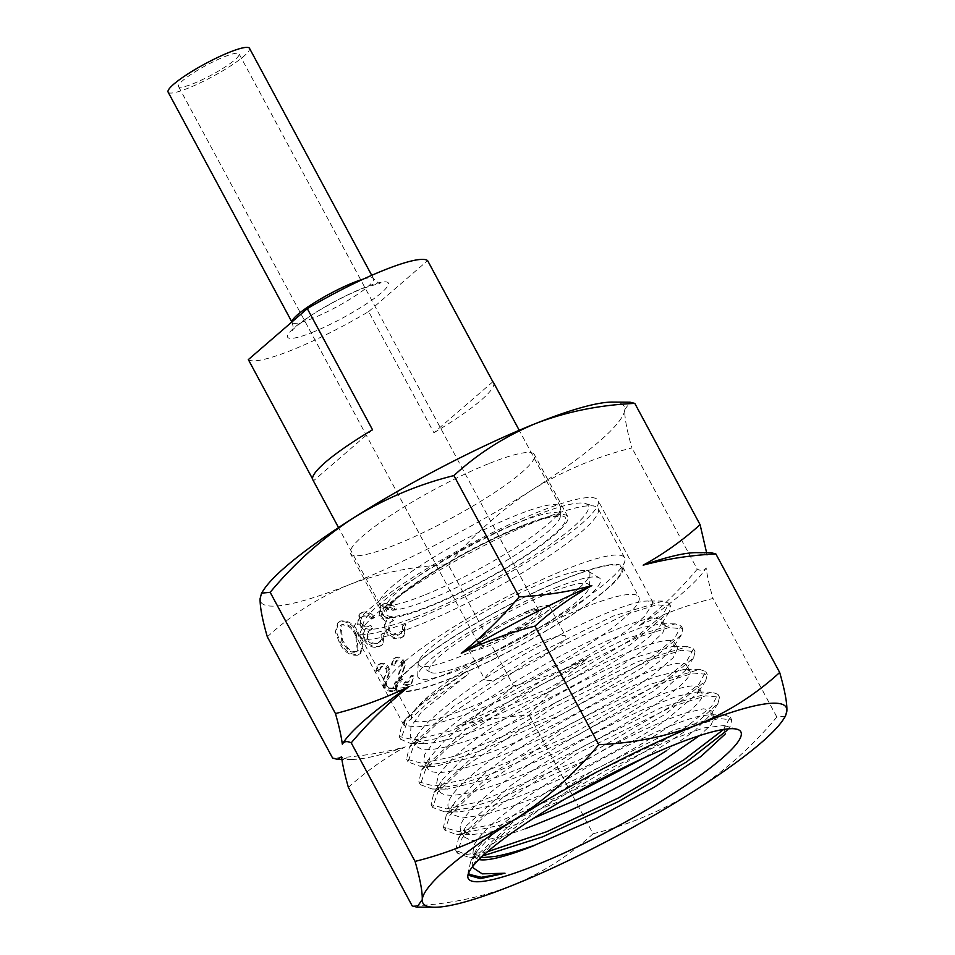 <?xml version="1.0" encoding="UTF-8"?>
<svg xmlns="http://www.w3.org/2000/svg" width="955" height="955" viewBox="0 0 955 955"><rect width="100%" height="100%" fill="white"/><g stroke="black" fill="none" stroke-linecap="round" stroke-linejoin="round"><path stroke-width="0.72" stroke-dasharray="4.78 3.58" d="M168.116 92.122A46.222 7.377 151.7 0 0 187.908 88.278A46.222 7.377 151.7 0 0 230.489 65.991A46.222 7.377 151.7 0 0 249.494 48.299M566.924 578.241A127.648 20.389 151.7 0 0 441.759 644.768A127.648 20.389 151.7 0 0 399.87 690.752A127.648 20.389 151.7 0 0 451.5 678.002A127.648 20.389 151.7 0 0 621.681 571.317A127.648 20.389 151.7 0 0 566.924 578.241M444.744 674.493A134.977 21.559 -28.3 0 1 390.153 687.97A134.977 21.559 -28.3 0 1 386.93 685.738A134.977 21.559 -28.3 0 1 442.44 634.072A134.977 21.559 -28.3 0 1 566.816 569.001A134.977 21.559 -28.3 0 1 624.63 557.756A134.977 21.559 -28.3 0 1 624.713 561.671A134.977 21.559 -28.3 0 1 444.744 674.493M418.111 615.999A127.648 20.389 -28.3 0 1 363.354 622.935A127.648 20.389 -28.3 0 1 533.535 516.237A127.648 20.389 -28.3 0 1 585.164 503.5A127.648 20.389 -28.3 0 1 543.276 549.471A127.648 20.389 -28.3 0 1 418.111 615.999M540.291 519.747A134.977 21.559 151.7 0 0 360.322 632.568A134.977 21.559 151.7 0 0 360.405 636.484A134.977 21.559 151.7 0 0 418.23 625.239A134.977 21.559 151.7 0 0 542.595 560.179A134.977 21.559 151.7 0 0 598.105 508.502A134.977 21.559 151.7 0 0 594.881 506.269A134.977 21.559 151.7 0 0 540.291 519.747M423.614 595.407A102.615 16.39 -28.3 0 1 380.782 605.088A102.615 16.39 -28.3 0 1 379.66 603.954A102.615 16.39 -28.3 0 1 421.859 564.68A102.615 16.39 -28.3 0 1 516.404 515.211A102.615 16.39 -28.3 0 1 560.358 506.663A102.615 16.39 -28.3 0 1 560.681 508.227A102.615 16.39 -28.3 0 1 514.506 548.289A102.615 16.39 -28.3 0 1 423.614 595.407M556.037 587.659A103.558 16.533 -28.3 0 1 599.263 577.882A103.558 16.533 -28.3 0 1 561.373 616.333A103.558 16.533 -28.3 0 1 462.387 668.596A103.558 16.533 -28.3 0 1 417.705 675.651A103.558 16.533 -28.3 0 1 464.297 635.218A103.558 16.533 -28.3 0 1 556.037 587.659M548.015 580.58A97.195 15.519 -28.3 0 1 588.578 571.4A97.195 15.519 -28.3 0 1 589.963 573.955A97.195 15.519 -28.3 0 1 546.224 611.904A97.195 15.519 -28.3 0 1 460.119 656.551A97.195 15.519 -28.3 0 1 419.543 665.719A97.195 15.519 -28.3 0 1 418.171 663.164A97.195 15.519 -28.3 0 1 461.91 625.215A97.195 15.519 -28.3 0 1 548.015 580.58M468.141 663.63A90.844 14.504 -28.3 0 1 430.216 672.201A90.844 14.504 -28.3 0 1 463.45 638.477A90.844 14.504 -28.3 0 1 550.295 592.625A90.844 14.504 -28.3 0 1 589.498 586.442A90.844 14.504 -28.3 0 1 548.612 621.908A90.844 14.504 -28.3 0 1 468.141 663.63M525.584 613.97A36.218 5.79 -28.3 0 1 540.244 610.352A36.218 5.79 -28.3 0 1 528.354 623.4A36.218 5.79 -28.3 0 1 492.84 642.285A36.218 5.79 -28.3 0 1 477.297 644.243A36.218 5.79 -28.3 0 1 525.584 613.97M523.901 613.098A34.392 5.491 -28.3 0 1 537.808 609.66A34.392 5.491 -28.3 0 1 538.632 610.233A34.392 5.491 -28.3 0 1 524.486 623.388A34.392 5.491 -28.3 0 1 492.804 639.969A34.392 5.491 -28.3 0 1 478.073 642.834A34.392 5.491 -28.3 0 1 478.061 641.832A34.392 5.491 -28.3 0 1 523.901 613.098M224.353 56.775A34.392 5.491 -28.3 0 1 239.084 53.91A34.392 5.491 -28.3 0 1 224.938 67.077A34.392 5.491 -28.3 0 1 193.256 83.646A34.392 5.491 -28.3 0 1 178.525 86.511A34.392 5.491 -28.3 0 1 192.671 73.344A34.392 5.491 -28.3 0 1 224.353 56.775M312.87 479.911A102.615 16.39 151.7 0 0 313.574 480.747L312.548 478.861M492.852 381.773L433.88 432.734L368.654 311.593A102.615 16.39 -28.3 0 1 291.585 350.21A102.615 16.39 -28.3 0 1 248.336 359.605M433.88 432.734A102.615 16.39 151.7 0 0 493.556 382.621M368.654 311.593L427.625 260.62M372.534 429.786L313.574 480.747M546.081 640.172A45.852 7.318 -28.3 0 1 565.718 636.352A45.852 7.318 -28.3 0 1 546.857 653.912A45.852 7.318 -28.3 0 1 504.622 676.009A45.852 7.318 -28.3 0 1 484.985 679.829A45.852 7.318 -28.3 0 1 503.834 662.281A45.852 7.318 -28.3 0 1 546.081 640.172M529.941 610.209A45.852 7.318 -28.3 0 1 549.579 606.389A45.852 7.318 -28.3 0 1 530.729 623.937A45.852 7.318 -28.3 0 1 488.483 646.046A45.852 7.318 -28.3 0 1 468.845 649.866A45.852 7.318 -28.3 0 1 487.695 632.305A45.852 7.318 -28.3 0 1 529.941 610.209M450.915 678.504A128.925 20.592 -28.3 0 1 395.692 689.247A128.925 20.592 -28.3 0 1 448.719 639.898A128.925 20.592 -28.3 0 1 567.509 577.739A128.925 20.592 -28.3 0 1 622.732 567.007A128.925 20.592 -28.3 0 1 569.705 616.357A128.925 20.592 -28.3 0 1 450.915 678.504M467.055 708.479A128.925 20.592 -28.3 0 1 411.832 719.222A128.925 20.592 -28.3 0 1 464.846 669.861A128.925 20.592 -28.3 0 1 583.648 607.714A128.925 20.592 -28.3 0 1 638.871 596.971A128.925 20.592 -28.3 0 1 585.845 646.332A128.925 20.592 -28.3 0 1 467.055 708.479M489.664 463.294A104.441 16.677 -28.3 0 1 534.394 454.592A104.441 16.677 -28.3 0 1 491.443 494.583A104.441 16.677 -28.3 0 1 395.215 544.923A104.441 16.677 -28.3 0 1 350.473 553.625A104.441 16.677 -28.3 0 1 393.424 513.647A104.441 16.677 -28.3 0 1 489.664 463.294M523.054 525.298A104.441 16.677 -28.3 0 1 567.783 516.607A104.441 16.677 -28.3 0 1 524.832 556.586A104.441 16.677 -28.3 0 1 428.604 606.938A104.441 16.677 -28.3 0 1 383.862 615.629A104.441 16.677 -28.3 0 1 426.813 575.65A104.441 16.677 -28.3 0 1 523.054 525.298M612.442 402.079A206.316 32.948 -28.3 0 1 624.749 409.647A206.316 32.948 -28.3 0 1 531.457 490.285A206.316 32.948 -28.3 0 1 349.148 584.735A206.316 32.948 -28.3 0 1 260.118 598.57A206.316 32.948 -28.3 0 1 263.675 589.88M267.328 636.854C291.12 614.948 318.385 597.579 349.148 584.735C379.995 572.916 413.014 566.22 448.217 564.656C472.689 535.349 500.444 510.555 531.457 490.285C563.02 470.815 596.517 456.693 631.959 447.931C626.898 430.407 624.498 417.645 624.749 409.647L630.109 402.198M397.722 682.813L395.143 682.276L392.541 688.471C389.95 689.379 387.73 688.519 385.844 685.893L385.295 683.076L388.912 672.475L388.064 668.094C385.713 664.501 382.812 663.248 379.374 664.334L377.917 665.205L375.757 671.019L378.407 671.866L380.997 666.865L386.011 668.787L386.309 672.666L384.686 676.403C382.764 679.447 382.489 682.897 383.874 686.729C386.632 690.823 389.986 692.279 393.949 691.098L395.573 690.131L398.557 682.097L395.979 681.56L393.376 687.755C390.786 688.662 388.554 687.803 386.68 685.177L386.13 682.359L389.736 671.759L388.9 667.378C386.536 663.785 383.635 662.531 380.197 663.618L378.753 664.489L376.592 670.303L379.242 671.15L381.833 666.148L386.835 668.07L387.145 671.95L385.51 675.686C383.6 678.73 383.325 682.168 384.698 686.012C387.455 690.107 390.822 691.563 394.785 690.37L396.409 689.414L398.557 682.097M393.52 687.887L392.541 688.471L393.52 687.887M379.995 667.461L381.833 666.148L379.995 667.461M371.435 619.019L373.942 618.016C370.158 613.349 365.932 611.725 361.241 613.146L359.056 614.471L357.576 624.677L364.356 629.942L362.805 633.869L364.189 640.196C368.355 646.404 373.417 648.552 379.362 646.63L382.048 645.031L383.588 633.523L381.093 634.526L381.284 639.802L377.559 643.384C373.465 644.959 369.895 643.646 366.839 639.468L367.962 631.613L371.782 629.309L370.015 626.038C366.422 627.781 363.103 626.993 360.071 623.675L361.133 617.527L362.972 616.429C365.92 615.438 368.737 616.297 371.435 619.019L374.766 617.3C370.994 612.633 366.756 611.009 362.076 612.43L359.88 613.755L358.4 623.961L365.18 629.226L363.628 633.153L365.025 639.48C369.191 645.687 374.253 647.836 380.197 645.914L382.871 644.315L384.423 632.807L381.928 633.81L382.119 639.086L378.395 642.667C374.3 644.243 370.719 642.93 367.663 638.752L368.797 630.897L372.605 628.593L370.85 625.322C367.245 627.065 363.927 626.277 360.894 622.947L361.969 616.811L363.807 615.712C366.744 614.71 369.561 615.581 372.271 618.291M513.515 685.917C496.134 701.627 477.166 715.116 456.609 726.409C480.067 720.166 504.288 716.429 529.273 715.188C547.072 694.166 566.375 675.352 587.194 658.759C563.283 670.47 538.716 679.53 513.515 685.917L448.217 564.656M785.464 716.178L776.845 717.014C752.373 746.333 724.618 771.127 693.593 791.397C662.042 810.867 628.545 824.977 593.103 833.739L529.273 715.188M593.103 833.739C568.977 855.859 541.7 873.228 511.283 885.846C480.019 897.76 447 904.457 412.214 905.925M348.372 787.386C365.753 771.676 384.722 758.175 405.278 746.894C381.821 753.137 357.6 756.873 332.615 758.103M392.863 610.46L395.358 609.469C391.586 604.802 387.36 603.178 382.669 604.599L380.472 605.912L378.992 616.13L385.784 621.395L384.232 625.31L385.617 631.649C389.783 637.856 394.845 640.005 400.79 638.083L403.464 636.484L405.015 624.976L402.521 625.979L402.712 631.255L398.987 634.836C394.893 636.4 391.311 635.099 388.267 630.921L389.389 623.066L393.197 620.762L391.443 617.491C387.837 619.234 384.519 618.446 381.487 615.115L382.561 608.98L384.399 607.881C387.336 606.879 390.165 607.738 392.863 610.46L396.194 608.753C392.41 604.085 388.184 602.462 383.504 603.882L381.308 605.195L379.827 615.414L386.608 620.678L385.056 624.594L386.441 630.933C390.607 637.14 395.668 639.289 401.613 637.367L404.299 635.767L405.851 624.26L403.344 625.262L403.535 630.539L399.811 634.12C395.716 635.684 392.147 634.383 389.091 630.205L390.213 622.35L394.033 620.046L392.266 616.775C388.673 618.518 385.354 617.73 382.322 614.399L383.397 608.251L385.223 607.165C388.172 606.162 390.989 607.022 393.687 609.744M358.221 634.729C354.162 625.346 348.05 621.001 339.873 621.681L337.819 622.899L335.36 631.971L339.288 642.285C343.49 651.644 349.697 655.942 357.922 655.19L359.951 653.972L362.267 644.935L358.221 634.729L359.044 634.013C354.997 624.63 348.873 620.284 340.708 620.965L338.655 622.183L336.184 631.255L340.123 641.569C344.313 650.928 350.521 655.226 358.746 654.473L360.775 653.256L363.091 644.219L359.044 634.013M413.145 676.653L410.566 676.116L407.964 682.324C405.386 683.231 403.153 682.371 401.279 679.745L400.73 676.916L404.335 666.327L403.488 661.946C401.136 658.353 398.235 657.1 394.797 658.186L393.341 659.046L391.18 664.871L393.83 665.719L396.432 660.705L401.434 662.627L401.733 666.518L400.109 670.243C398.187 673.299 397.925 676.737 399.297 680.569C402.055 684.663 405.409 686.12 409.373 684.938L410.996 683.971L413.981 675.937L411.402 675.4L408.8 681.607C406.209 682.515 403.977 681.655 402.103 679.029L401.554 676.2L405.159 665.611L404.323 661.23C401.96 657.637 399.071 656.383 395.621 657.47L394.176 658.329L392.016 664.155L394.666 665.002L397.256 659.989L402.258 661.911L402.568 665.802L400.945 669.527C399.023 672.583 398.748 676.021 400.121 679.853C402.879 683.947 406.245 685.404 410.208 684.222L411.832 683.255L413.981 675.937M408.943 681.739L407.964 682.324L408.943 681.739M395.418 661.314L397.256 659.989L395.418 661.314M413.085 620.344A138.75 22.156 -28.3 0 1 353.66 631.9A138.75 22.156 -28.3 0 1 410.722 578.778A138.75 22.156 -28.3 0 1 538.56 511.892A138.75 22.156 -28.3 0 1 597.985 500.336A138.75 22.156 -28.3 0 1 540.924 553.458A138.75 22.156 -28.3 0 1 413.085 620.344M644.267 601.173L648.027 600.97L653.16 602.808L644.649 616.214C632.043 627.901 610.651 642.452 580.473 659.857C549.937 677.31 518.792 692.685 487.062 705.948L463.999 714.889C443.311 722.219 427.386 726.218 416.225 726.898L403.989 725.37L405.541 719.091L426.515 698.869L467.067 670.959L468.607 673.8L421.656 711.75L410.972 726.492L410.387 737.26L425.178 743.527C436.387 742.942 452.312 738.943 472.952 731.518L496.027 722.589C527.745 709.374 558.89 694.022 589.462 676.546C619.604 659.069 641.008 644.518 653.65 632.914L660.908 624.749L662.137 619.473L653.256 617.861C643.013 619.174 626.778 624.701 604.551 634.454L589.366 641.474C559.32 655.739 529.142 672.583 498.82 691.993C468.774 711.332 447.012 728.176 433.534 742.524L424.772 754.378L423.936 762.412L431.123 766.161L434.931 766.352L485.212 754.283L493.842 751.131C524.044 739.433 555.153 724.881 587.146 707.488C618.84 690.011 642.894 674.66 659.284 661.409L673.156 647.574L674.397 642.238L670.446 640.459C661.684 639.85 643.801 645.437 616.811 657.219L615.187 657.995C586.907 670.637 557.004 686.55 525.501 705.709C494.129 724.929 469.896 742.453 452.801 758.294L438.488 774.589L436.256 785.177L438.906 787.648L447.358 789.14L497.519 777.06C524.582 767.235 553.494 754.331 584.233 738.346C617.014 721.085 643.336 705.172 663.224 690.62L685.368 670.434L686.621 665.062L685.774 664.119C680.772 661.218 665.528 664.966 640.041 675.352L629.07 679.996C605.41 690.465 579.936 703.656 552.647 719.569C520.511 738.346 494.201 756.288 473.704 773.407C453.84 790.179 445.46 801.734 448.564 808.085L459.57 811.917L492.231 805.65L509.731 799.824C531.72 791.898 555.464 781.62 580.974 769.014C614.256 752.313 642.464 736.114 665.575 720.416L697.58 693.27L698.893 687.767L702.235 693.951L701.698 697.878C697.604 705.59 682.873 717.623 657.518 734.001C631.697 750.606 602.068 766.829 568.607 782.646C548.719 791.993 530.192 799.765 513.038 805.96L484.233 814.818L462.125 818.029L451.775 814.114L451.142 810.795L454.449 802.737L487.122 771.294C510.639 753.304 538.62 735.207 571.042 716.99C593.007 704.766 613.456 694.476 632.377 686.132L654.748 676.94L684.628 669.276L689.964 671.162L690.214 672.141C690.262 677.716 679.053 688.245 656.586 703.716C633.547 719.497 605.351 735.696 571.985 752.313C546.523 764.943 522.791 775.233 500.778 783.184L483.242 788.949C458.09 796.47 443.526 797.282 439.575 791.397L442.117 780.08L464.715 756.706C485.259 739.683 511.582 721.729 543.658 702.868C571.018 686.967 596.505 673.8 620.117 663.367L631.052 658.663L672.427 646.511L676.785 647.418L677.692 648.373L673.179 657.792L654.223 673.92C634.347 688.591 608.025 704.504 575.256 721.658C544.493 737.678 515.581 750.594 488.518 760.419L483.517 762.138C455.833 771.628 437.963 774.577 429.917 770.96L427.243 768.548L429.834 757.375L443.812 741.593C460.99 725.812 485.224 708.288 516.512 689.021C548.015 669.897 577.906 653.984 606.198 641.294L640.089 627.96L661.457 623.758L665.432 625.597L662.818 632.783L650.295 644.721C633.953 657.995 609.911 673.347 578.157 690.787C546.248 708.252 515.139 722.792 484.854 734.431L476.247 737.642C450.724 746.738 432.687 750.678 422.134 749.472L414.983 745.724L417.61 734.562L424.545 725.836C438.047 711.571 459.809 694.727 489.831 675.304C520.224 655.942 550.402 639.098 580.365 624.773L595.586 617.813C617.813 608.072 634.048 602.521 644.267 601.173M451.775 814.114L448.564 808.085M525.298 828.737C509.982 834.288 497.101 837.929 486.668 839.66L471.4 840.591L464.035 836.89L464.655 829.203L466.78 825.407L510.865 785.464C537.02 766.77 566.208 748.792 598.415 731.518C614.901 722.744 630.312 715.211 644.637 708.897L677.095 696.207L696.864 692.029L702.235 693.951M699.203 688.841C698.296 683.696 686.478 685.296 663.737 693.64L641.33 702.773C622.457 711.129 602.02 721.431 580.031 733.691C547.597 751.776 519.615 769.873 496.111 787.982C473.143 805.817 461.158 818.984 460.131 827.496L460.692 830.683L471.818 834.706L493.222 831.507L522.003 822.601M472.152 867.188L472.546 860.228L476.915 851.49L497.71 828.319C507.965 819.426 520.654 809.756 535.779 799.347C564.226 780.163 594.153 762.579 625.561 746.571L656.897 731.673C674.015 724.212 687.696 719.163 697.938 716.525L709.135 714.782L714.495 716.716L711.272 724.582L699.645 735.589M666.506 750.69L694.965 730.563L710.687 714.567L711.153 710.508L703.501 708.789L686.084 712.908C677 715.713 666.172 719.927 653.602 725.549C639.373 731.852 623.973 739.409 607.404 748.207C575.185 765.337 545.997 783.315 519.854 802.152C494.177 820.751 478.765 835.339 473.644 845.891L472.952 853.46L483.982 857.495L468.881 857.387L457.242 853.09L462.136 838.024L486.823 813.935L576.808 753.698L673.573 706.032L705.745 695.825L719.497 697.186L718.005 703.429L693.008 726.17L644.243 757.793M478.992 859.548A138.75 22.156 -28.3 0 1 474.898 857.065A138.75 22.156 -28.3 0 1 474.814 853.042A138.75 22.156 -28.3 0 1 497.686 828.355M730.229 726.218L725.084 734.156L724.033 725.537L703.656 727.937L667.354 740.985L604.443 771.258L540.255 809.136L491.025 845.235L469.215 870.853L468.845 872.333L479.171 855.107L507.105 830.289L596.935 772.01L688.698 727.686L718.805 718.458L731.745 719.915L730.229 726.218L726.862 730.503M639.325 625.632C663.236 613.91 687.803 604.861 713.003 598.463C709.446 585.964 707.154 575.769 706.151 567.879L705.375 569.108A209.073 33.389 -28.3 0 1 639.325 625.632C660.144 609.039 679.447 590.226 697.246 569.192L631.959 447.931M776.845 717.014L713.003 598.463M706.605 552.706L706.951 555.249L711.165 552.73M705.375 569.108A209.073 33.389 -28.3 0 0 706.151 567.879C704.408 570.756 701.436 571.186 697.246 569.192M405.278 746.894A209.073 33.389 -28.3 0 1 351.965 759.404A209.073 33.389 -28.3 0 1 341.52 756.802M587.194 658.759A209.073 33.389 -28.3 0 1 456.609 726.409M342.32 744.16A209.073 33.389 -28.3 0 1 343.084 742.93M696.505 552.635A209.073 33.389 -28.3 0 1 706.951 555.249M382.669 604.599L383.504 603.882M395.358 609.469L396.194 608.753M378.992 616.13L379.827 615.414M385.784 621.395L386.608 620.678M384.232 625.31L385.056 624.594M385.617 631.649L386.441 630.933M400.79 638.083L401.613 637.367M405.015 624.976L405.851 624.26M402.521 625.979L403.344 625.262M402.712 631.255L403.535 630.539M398.987 634.836L399.811 634.12M388.267 630.921L389.091 630.205M393.197 620.762L394.033 620.046M391.443 617.491L392.266 616.775M381.487 615.115L382.322 614.399M384.399 607.881L385.223 607.165M361.241 613.146L362.076 612.43M373.942 618.016L374.766 617.3M357.576 624.677L358.4 623.961M364.356 629.942L365.18 629.226M362.805 633.869L363.628 633.153M364.189 640.196L365.025 639.48M379.362 646.63L380.197 645.914M383.588 633.523L384.423 632.807M381.093 634.526L381.928 633.81M381.284 639.802L382.119 639.086M377.559 643.384L378.395 642.667M366.839 639.468L367.663 638.752M371.782 629.309L372.605 628.593M370.015 626.038L370.85 625.322M360.071 623.675L360.894 622.947M362.972 616.429L363.807 615.712M339.288 642.285L340.123 641.569M339.873 621.681L340.708 620.965M357.922 655.19L358.746 654.473M356.537 635.003L358.232 650.439L356.907 651.238C353.732 652.134 350.748 651.095 347.978 648.159L342.618 640.554L341.031 625.083L342.379 624.272C348.79 624.045 353.505 627.626 356.537 635.003L355.714 635.72L357.409 651.155L356.072 651.955C352.896 652.85 349.924 651.811 347.154 648.875L341.783 641.271L340.207 625.8L341.556 624.988C347.954 624.761 352.682 628.342 355.714 635.72M356.907 651.238L356.072 651.955M347.978 648.159L347.154 648.875M342.618 640.554L341.783 641.271M342.379 624.272L341.556 624.988M395.143 682.276L395.979 681.56M385.844 685.893L386.68 685.177M385.295 683.076L386.13 682.359M388.912 672.475L389.736 671.759M388.064 668.094L388.9 667.378M379.374 664.334L380.197 663.618M375.757 671.019L376.592 670.303M378.407 671.866L379.242 671.15M386.011 668.787L386.835 668.07M386.309 672.666L387.145 671.95M384.686 676.403L385.51 675.686M383.874 686.729L384.698 686.012M393.949 691.098L394.785 690.37M410.566 676.116L411.402 675.4M401.279 679.745L402.103 679.029M400.73 676.916L401.554 676.2M404.335 666.327L405.159 665.611M403.488 661.946L404.323 661.23M394.797 658.186L395.621 657.47M391.18 664.871L392.016 664.155M393.83 665.719L394.666 665.002M401.434 662.627L402.258 661.911M401.733 666.518L402.568 665.802M400.109 670.243L400.945 669.527M399.297 680.569L400.121 679.853M409.373 684.938L410.208 684.222M468.857 874.267L467.986 873.061L470.887 860.777L515.545 819.903L593.855 770.04L674.23 730.038L724.224 714.889L730.205 717.074L723.663 729.429M487.48 851.741L465.813 854.498L455.714 850.237L458.567 838.06L503.178 797.198L581.5 747.311L661.875 707.309L711.905 692.136L717.957 694.333L711.487 706.569L685.224 727.841L592.136 782.384L492.338 824.32L458.663 831.65L443.418 827.424L446.224 815.403L490.739 774.553L569.132 724.606L649.591 684.544L699.633 669.383L705.721 671.592L699.144 683.887L672.833 705.172L579.649 759.726L479.888 801.615L446.331 808.873L431.123 804.623L433.892 792.757L478.288 751.907L556.777 701.877L637.379 661.755L687.397 646.63L693.497 648.827L686.8 661.17L660.49 682.455L567.246 737.021L467.508 778.886L434.048 786.084L418.815 781.847L421.621 770.028L465.956 729.178L544.541 679.077L625.227 638.931L675.197 623.866L681.273 626.038L674.493 638.429L648.23 659.69L554.974 714.268L455.225 756.133L421.812 763.296L406.52 759.094L409.385 747.252L453.732 706.39L532.389 656.24L613.134 616.082L663.009 601.089L669.037 603.238L662.698 615.163L637.94 635.529L548.671 688.471L449.996 731.124L414.649 740.053L399.13 736.46L401.912 724.666L419.006 706.211L467.067 670.959M482.824 855.883L468.881 857.387M564.811 799.168L500.527 825.048L456.741 834.598L444.958 830.265L449.948 815.164L474.707 791.038L564.775 730.79L661.493 683.183L693.569 673.048L707.261 674.433L705.793 680.605L665.659 714.006L588.005 759.094L503.249 797.031L468.774 808.037L444.541 811.81L432.651 807.476L437.772 792.304L462.554 768.166L552.706 707.918L649.376 660.347L681.357 650.283L695.037 651.668L693.605 657.744L653.59 691.11L575.865 736.269L491.001 774.242L456.466 785.285L432.269 789.021L420.355 784.7L425.572 769.479L450.33 745.354L540.518 685.093L637.188 637.534L669.085 627.519L682.813 628.891L681.381 634.884L641.497 668.225L563.677 713.457L478.682 751.501L444.123 762.544L419.949 766.232L408.06 761.947L413.336 746.703L438.023 722.613L528.199 662.34L624.892 614.769L656.765 604.766L670.577 606.091L669.121 612.095L630.407 644.673L554.509 689.092L470.469 727.209L435.552 738.8L410.364 743.372L400.67 739.301L407.069 722.613L426.312 704.133L468.607 673.8M428.664 599.871A98.604 15.746 -28.3 0 1 387.503 609.171A98.604 15.746 -28.3 0 1 423.578 572.57A98.604 15.746 -28.3 0 1 517.837 522.803A98.604 15.746 -28.3 0 1 560.394 516.082A98.604 15.746 -28.3 0 1 516.022 554.592A98.604 15.746 -28.3 0 1 428.664 599.871M312.106 332.471A57.216 9.144 151.7 0 0 381.427 292.779A57.216 9.144 151.7 0 0 363.855 287.753A57.216 9.144 151.7 0 0 294.534 327.458A57.216 9.144 151.7 0 0 312.106 332.471M363.318 279.111A46.222 7.377 -28.3 0 1 373.524 278.645A46.222 7.377 -28.3 0 1 354.52 296.337A46.222 7.377 -28.3 0 1 311.939 318.612A46.222 7.377 -28.3 0 1 292.135 322.456A46.222 7.377 -28.3 0 1 291.991 321.883M521.848 526.336A101.791 16.259 -28.3 0 1 553.112 535.278A101.791 16.259 -28.3 0 1 429.798 605.9A101.791 16.259 -28.3 0 1 398.545 596.959A101.791 16.259 -28.3 0 1 521.848 526.336M387.133 677.405L387.957 676.689M402.556 671.246L403.38 670.529M380.782 605.088L387.826 609.779L391.98 603.476C399.441 595.383 413.085 585.009 432.913 572.367C462.745 553.745 492.279 538.477 521.49 526.563C535.492 521.012 546.224 517.694 553.685 516.607L560.716 516.691L560.681 508.227M291.884 321.978L292.135 322.456C293.412 326.992 293.531 329.618 292.481 330.335C289.723 331.97 304.406 318.683 320.868 309.468C335.515 300.813 349.482 293.794 362.781 288.41L379.911 283.265C380.233 284.518 378.108 282.978 373.524 278.645L371.734 275.327M399.87 690.752L390.153 687.97M363.354 622.935L360.322 632.568M386.93 685.738L360.405 636.484M588.578 571.4L599.263 577.882M430.216 672.201L419.543 665.719M537.808 609.66L540.244 610.352M538.632 610.233L239.084 53.91M379.66 603.954L338.536 527.59M560.358 506.663L519.234 430.287M478.073 642.834L178.525 86.511M478.061 641.832L477.297 644.243M589.498 586.442L589.963 573.955M418.171 663.164L417.705 675.651M624.63 557.756L598.105 508.502M585.164 503.5L594.881 506.269M621.681 571.317L624.713 561.671M549.579 606.389L565.718 636.352M395.692 689.247L411.832 719.222M622.732 567.007L638.871 596.971M468.845 649.866L484.985 679.829M567.783 516.607L534.394 454.592M383.862 615.629L350.473 553.625M653.16 602.808L597.985 500.336M414.959 745.736L410.387 737.26M403.989 725.37L353.66 631.9M665.432 625.597L662.137 619.473M427.243 768.548L423.936 762.412M677.692 648.373L674.397 642.238M439.479 791.289L436.208 785.201M689.976 671.162L686.669 665.038M464.035 836.89L460.692 830.683M714.495 716.716L711.153 710.508M474.898 857.065L472.952 853.46M474.814 853.042L472.546 860.228M469.215 870.853L468.189 874.123M724.033 725.537L737.165 729.286M351.965 759.404L341.854 759.344M380.472 605.912L381.308 605.195M403.464 636.484L404.299 635.767M401.124 633.571L401.96 632.843M389.389 623.066L390.213 622.35M382.561 608.98L383.397 608.251M359.056 614.471L359.88 613.755M382.048 645.031L382.871 644.315M379.696 642.118L380.532 641.402M367.962 631.613L368.797 630.897M361.133 617.527L361.969 616.811M337.819 622.899L338.655 622.183M359.951 653.972L360.775 653.256M341.031 625.083L340.207 625.8M358.232 650.439L357.409 651.155M377.917 665.205L378.753 664.489M395.573 690.131L396.409 689.414M393.341 659.046L394.176 658.329M410.996 683.971L411.832 683.255M405.529 719.091L401.912 724.666M470.887 860.777L476.915 851.49M724.224 714.889L709.135 714.782M458.567 838.06L466.78 825.407M711.905 692.136L696.864 692.029M446.224 815.403L454.449 802.737M699.633 669.383L684.628 669.276M433.892 792.757L442.117 780.08M687.397 646.63L672.427 646.511M421.621 770.028L429.834 757.375M675.197 623.866L660.203 623.746M409.385 747.252L417.61 734.562M663.009 601.089L648.027 600.97M718.005 703.429L709.804 716.071M456.741 834.598L471.818 834.706M705.793 680.605L697.568 693.27M444.541 811.81L459.57 811.917M693.605 657.744L685.368 670.434M432.269 789.021L447.358 789.128M681.381 634.884L673.156 647.574M419.949 766.232L434.931 766.352M669.121 612.095L660.908 624.749M410.364 743.372L425.13 743.503M731.745 719.915L730.205 717.074M457.242 853.09L455.714 850.237M719.497 697.186L717.957 694.333M444.958 830.265L443.418 827.424M707.261 674.433L705.721 671.592M432.651 807.476L431.123 804.623M695.037 651.668L693.497 648.827M420.355 784.7L418.815 781.847M682.813 628.891L681.273 626.038M408.06 761.947L406.52 759.094M670.577 606.091L669.037 603.238M400.67 739.301L399.13 736.46M469.287 875.484L467.986 873.061"/><path stroke-width="1.43" d="M371.734 275.327L249.494 48.299A46.222 7.377 151.7 0 0 229.701 52.155A46.222 7.377 151.7 0 0 187.12 74.43A46.222 7.377 151.7 0 0 168.116 92.122L291.884 321.978M338.536 527.59L312.87 479.911A102.615 16.39 151.7 0 1 372.534 429.786L307.307 308.644A102.615 16.39 -28.3 0 1 384.376 270.014A102.615 16.39 -28.3 0 1 427.625 260.62L492.852 381.773A102.615 16.39 151.7 0 1 493.556 382.621L519.234 430.287M312.548 478.861L248.336 359.605L307.307 308.644M261.551 593.151L263.675 589.88A206.316 32.948 -28.3 0 1 353.41 517.944A206.316 32.948 -28.3 0 1 535.731 423.483A206.316 32.948 -28.3 0 1 612.442 402.079L630.109 402.198L634.8 403.404C599.597 404.968 566.578 411.653 535.731 423.483C504.968 436.328 477.691 453.697 453.9 475.59C418.386 484.388 384.889 498.51 353.41 517.944C322.324 538.274 294.57 563.056 270.17 592.315L261.551 593.151L260.118 598.57C259.867 606.592 262.267 619.353 267.328 636.854L332.615 758.103L337.306 759.309L341.52 756.802C342.558 764.848 344.851 775.042 348.372 787.386L412.214 905.925L416.905 907.131L422.253 899.682A206.316 32.948 -28.3 0 1 515.545 819.056A206.316 32.948 -28.3 0 1 697.854 724.594A206.316 32.948 -28.3 0 1 786.884 710.771A206.316 32.948 -28.3 0 1 783.327 719.461A206.316 32.948 -28.3 0 1 693.593 791.397A206.316 32.948 -28.3 0 1 511.283 885.846A206.316 32.948 -28.3 0 1 434.561 907.25A206.316 32.948 -28.3 0 1 422.253 899.682C422.504 891.66 420.105 878.898 415.055 861.398C450.569 852.6 484.066 838.49 515.545 819.056C546.63 798.726 574.385 773.932 598.785 744.673C633.571 743.193 666.602 736.508 697.854 724.594C728.271 711.976 755.548 694.595 779.686 672.487C784.747 690.011 787.147 702.773 786.884 710.771L785.464 716.178L783.327 719.461M699.645 735.589L657.195 764.621C628.867 781.859 598.26 797.831 565.36 812.514L525.298 828.737M533.618 818.256L577.596 799.335C610.913 783.458 640.554 767.235 666.506 750.69M483.982 857.495L495.657 856.349C505.899 854.498 518.768 850.833 534.263 845.378L596.015 818.53L654.748 786.896L701.054 756.42L725.084 734.156M534.334 845.509A138.75 22.156 -28.3 0 1 478.992 859.548M534.585 865.708A154.782 24.723 -28.3 0 1 468.189 874.123A154.782 24.723 -28.3 0 1 674.552 744.733A154.782 24.723 -28.3 0 1 737.165 729.286A154.782 24.723 -28.3 0 1 686.37 785.034A154.782 24.723 -28.3 0 1 534.585 865.708M468.833 872.476L469.287 875.484L480.377 878.636L505.016 873.228L482.215 873.849L472.152 867.188M643.192 565.157A209.073 33.389 -28.3 0 1 696.505 552.635L711.165 552.73L715.856 553.936C690.704 555.201 666.483 558.938 643.192 565.157C663.88 553.781 682.849 540.279 700.087 524.665L634.8 403.404M779.686 672.487L715.856 553.936M700.087 524.665L706.605 552.706M519.198 596.851C544.35 595.586 568.571 591.849 591.849 585.642C571.174 597.018 552.205 610.508 534.955 626.122C509.361 632.664 484.794 641.724 461.277 653.292C482.406 636.4 501.709 617.587 519.198 596.851L453.9 475.59M598.785 744.673L534.955 626.122M335.456 713.576C361.062 707.034 385.617 697.986 409.134 686.418C388.017 703.31 368.702 722.123 351.225 742.847C346.987 740.865 344.015 741.295 342.32 744.16C341.281 736.114 338.989 725.919 335.456 713.576L270.17 592.315M415.055 861.398L351.225 742.847M409.134 686.418A209.073 33.389 -28.3 0 0 343.084 742.93L342.32 744.16M461.277 653.292A209.073 33.389 -28.3 0 1 591.849 585.642M505.016 873.228L481.213 877.287L468.857 874.267M723.663 729.429L683.72 759.953L618.912 797.688L546.857 831.662L487.48 851.741M726.862 730.503L686.561 761.935L618.315 801.651L542.691 836.831L482.824 855.883M644.243 757.793L564.811 799.168M291.991 321.883A46.222 7.377 -28.3 0 1 312.536 303.881A46.222 7.377 -28.3 0 1 353.732 282.489A46.222 7.377 -28.3 0 1 363.318 279.111M434.561 907.25L416.905 907.131M341.854 759.344L337.306 759.309"/></g></svg>
